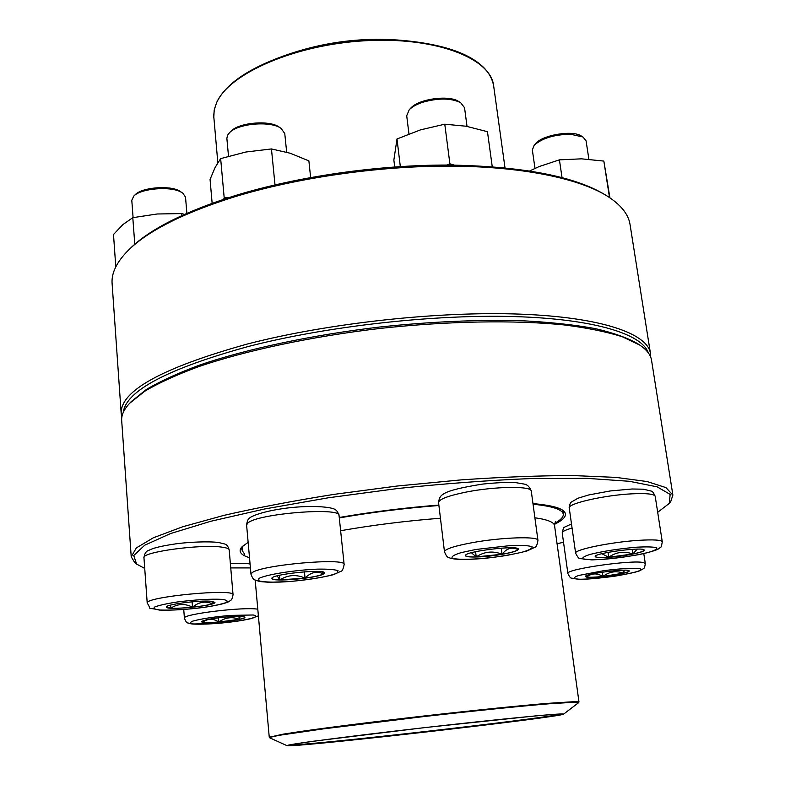 <?xml version="1.0" encoding="UTF-8"?>
<svg xmlns="http://www.w3.org/2000/svg" width="785" height="785" viewBox="0 0 785 785"><rect width="100%" height="100%" fill="white"/><g stroke="black" fill="none" stroke-linecap="round" stroke-linejoin="round"><path stroke-width="1.18" d="M136.502 564.003L134.686 562.502L131.223 556.81L136.325 547.93L153.35 537.784L182.65 526.774L223.735 515.421C256.538 507.866 293.354 500.84 334.184 494.344L397.504 485.993L461.08 479.89C502.322 477.035 539.776 475.602 573.442 475.573L616.029 477.398L647.046 481.539L665.915 487.593L672.882 495.09L670.792 501.419L669.36 503.293M672.882 495.09L651.55 360.295C650.736 354.899 646.83 349.845 639.834 345.125L622.368 336.775C606.874 331.859 587.465 327.904 564.14 324.931C514.567 319.917 448.088 320.986 379.557 328.483C311.096 336.588 246.078 350.502 198.909 366.546C176.851 374.69 158.825 382.903 144.842 391.175L129.692 403.245C123.942 409.417 121.273 415.226 121.695 420.662L131.223 556.81M657.693 512.311L669.281 503.391L670.145 494.422L657.163 486.847L629.442 481.293L587.239 478.369L532.191 478.507C490.017 480.194 445.213 483.531 397.789 488.505L328.375 497.778L264.584 508.994L210.91 521.24L170.443 533.594L144.695 545.232L133.744 555.535L136.61 564.081L144.725 568.438M557.065 543.711L563.532 542.288M249.512 557.674C240.76 555.044 238.13 551.531 241.633 547.155L248.138 542.288M339.248 517.482C371.462 511.918 404.658 507.777 438.864 505.069M532.966 503.587C548.725 504.99 558.783 507.296 563.13 510.525C568.036 514.489 565.161 519.081 554.504 524.311M131.232 401.606L146.491 389.389C160.395 381.147 178.303 372.973 200.204 364.868C247.03 348.913 311.508 335.097 379.39 327.06C431.161 321.585 479.085 319.495 523.173 320.79C550.638 322.252 574.63 324.843 595.148 328.572C613.409 332.84 627.607 337.893 637.744 343.722L637.96 343.879M563.257 514.195L563.463 512.369L562.031 509.799M242.545 546.203L241.731 549.029L242.339 550.756M244.675 554.249L242.349 550.785L242.025 547.204M339.297 517.914C371.472 512.32 404.677 508.18 438.913 505.481M533.054 504.225C552.542 506.188 562.61 509.524 563.257 514.224C563.552 517.03 560.676 520.072 554.632 523.34M288.301 745.75L286.976 745.652C286.967 745.142 295.945 743.64 313.912 741.158L425.028 727.567L536.351 715.812C554.416 714.193 563.502 713.634 563.601 714.134C560.255 717.255 309.064 746.074 288.301 745.75M289.577 745.603L288.232 745.407C287.889 744.317 349.462 736.202 425.028 727.597C500.594 718.981 562.413 713.035 562.325 714.173C566.319 716.509 310.399 745.956 289.577 745.603M560.932 714.056C546.115 718.383 309.643 745.367 290.067 744.975L289.567 744.965M406.061 40.742L404.854 40.604C365.702 36.944 327.473 41.301 290.146 53.674L289.008 54.077M650.451 353.368L630.061 224.618C628.51 214.138 620.66 204.483 606.511 195.632C577.819 178.117 520.818 166.381 449.55 166.116C378.282 165.949 296.897 177.704 234.175 196.937C183.533 212.951 148.326 230.672 128.534 250.091C116.739 261.896 111.264 273.072 112.108 283.63L121.204 413.666C119.968 390.999 162.112 367.763 247.667 343.938C328.483 323.086 438.521 311.066 519.974 314.128C601.614 317.189 647.654 333.664 650.451 353.368L650.598 356.91M121.852 417.149L121.204 413.666M129.917 248.737L130.192 248.472C149.876 229.142 184.848 211.528 235.088 195.622C297.319 176.517 378.007 164.86 448.696 165.046C521.711 166.263 573.658 176.056 604.529 194.425L604.862 194.631M648.243 352.75C641.993 334.008 594.108 318.867 513.684 316.561C433.408 314.265 327.335 326.177 248.943 346.322C167.745 368.675 125.835 390.763 123.216 412.567M586.63 577.122L585.404 576.553C583.755 573.845 629.855 567.928 629.128 570.96C630.463 573.305 593.46 578.643 586.63 577.122M624.369 570.175L623.476 573.158C627.136 572.255 629.02 571.509 629.119 570.921M602.939 576.455L623.476 573.158C616.048 570.538 609.199 571.637 602.939 576.455C597.042 572.913 591.596 573.099 586.611 577.034C589.594 577.456 595.03 577.26 602.939 576.455L602.321 572.157M585.404 576.504L586.611 577.034L586.944 575.483M623.476 573.158L623.035 570.185M608.738 557.33C600.299 557.88 595.786 557.615 595.226 556.565C593.293 553.17 644.927 546.399 644.171 550.167C645.064 552.14 624.085 556.339 608.738 557.33M588.887 159.237L586.071 140.839L582.99 137.002L570.577 134.245C554.19 134.52 542.042 138.219 534.143 145.313L532.348 149.955L534.987 168.392M534.143 145.313L535.576 143.655C542.101 135.099 572.324 129.917 581.135 135.903L582.99 137.002M637.224 549.117L632.838 553.984C640.089 552.483 643.867 551.188 644.161 550.118M644.083 549.971L643.464 549.618M596.855 555.28L595.265 556.614C596.237 557.546 600.731 557.762 608.728 557.232L632.838 553.984C624.212 550.913 616.176 552.002 608.728 557.232L601.791 553.719M595.226 556.516L595.668 555.908M608.728 557.232L608.012 552.355M632.838 553.984L632.131 549.304M609.925 197.83L603.842 161.082L609.513 197.555M562.031 177.547L559.411 159.855L581.499 158.835L603.842 161.082M529.777 170.904L539.226 166.528L559.411 159.855M502.057 554.338C485.846 557.222 465.319 557.978 465.564 555.613C463.523 551.521 519.258 544.741 518.375 549.206C517.943 550.756 512.507 552.463 502.057 554.338M467.026 126.395L464.543 107.722L460.628 102.658C451.149 98.056 438.658 97.88 423.174 102.119C416.815 104.189 412.154 106.75 409.211 109.802L406.709 115.738L408.946 133.911M409.211 109.802L410.761 108.144C418.483 98.949 448.883 94.71 458.705 101.481L460.628 102.658M517.03 548.352L518.1 549.667L518.365 549.157M502.047 554.239C510.986 552.66 516.334 551.129 518.1 549.667C512.114 546.674 506.767 548.205 502.047 554.239C492.931 550.619 484.325 551.512 476.23 556.908L502.047 554.239L501.252 548.126M465.564 555.564C466.045 556.594 469.607 557.046 476.23 556.908L471.392 552.738M476.23 556.908L475.582 551.708M394.698 166.94L393.864 160.042L396.994 138.974L420.485 129.868L444.781 124.197L466.104 126.228L487.465 131.694L492.234 166.655M447.067 165.036L449.893 163.81L444.781 124.197M449.893 163.81L454.211 165.076M400.321 166.557L396.994 138.974M323.577 573.992C316.895 578.3 271.139 582.274 271.934 578.447C270.099 574.355 325.638 568.556 324.558 572.952L323.577 573.992M286.662 152.172L284.769 133.538L281.099 128.397C270.962 120.654 238.081 123.353 229.514 132.675L227.503 135.314L226.865 138.356L228.504 156.205M229.514 132.675L231.124 131.115C239.131 122.411 269.746 119.889 279.224 127.121L281.099 128.397M271.934 578.398C272.248 579.271 274.917 579.772 279.941 579.889L277.134 575.886M322.488 571.902L323.557 573.894L324.548 572.893M305.051 578.123C314.383 576.808 320.555 575.395 323.557 573.894C316.924 570.803 310.752 572.216 305.051 578.123C296.298 574.227 287.928 574.806 279.941 579.889L305.051 578.123L304.443 571.814M279.941 579.889L279.509 575.287M310.625 177.498L308.878 160.876L290.234 153.242L271.453 148.944L275.005 184.877M223.646 199.272L224.196 197.889L220.654 158.609L245.813 152.025L271.453 148.944M224.196 197.889L228.769 197.604M212.146 203.256L210.056 179.451L215.11 167.46L220.654 158.609M210.959 601.251L214.953 602.36C216.307 605.775 165.802 610.701 166.469 607.06C165.017 604.568 199.174 600.093 210.959 601.251M186.869 213.314L185.525 197.133L182.846 193.179L180.815 191.952C170.031 185.966 140.858 188.469 133.843 196.005L131.792 200.254L133.087 217.612M133.843 196.005L135.393 194.533C141.948 187.487 169.118 185.152 179.196 190.755L182.846 193.179M166.469 607.021L170.855 608.11C176.311 608.414 183.533 608.11 192.511 607.197C185.083 603.361 177.861 603.665 170.855 608.11L170.178 605.215M211.96 601.339L212.392 603.773L214.943 602.311M192.511 607.197C201.451 606.236 208.074 605.088 212.392 603.773C205.385 600.8 198.762 601.948 192.511 607.197L192.089 601.82M170.855 608.11L170.62 605.098M181.904 215.541L181.747 213.589L184.504 214.364M134.785 244.253L132.802 217.671L157.177 213.991L181.747 213.589M115.787 266.861L113.501 234.499L122.911 224.569L132.802 217.671M227.846 616.853C238.414 616.117 244.096 616.264 244.891 617.304C246.088 620.042 200.97 624.605 201.608 621.671C203.56 619.895 212.303 618.295 227.846 616.853M218.838 622.024L239.189 619.316C232.124 616.5 225.334 617.403 218.838 622.024C213.265 618.344 207.897 618.394 202.746 622.171C205.65 622.662 211.008 622.613 218.838 622.024L218.495 617.795M201.608 621.632L202.746 622.171L203.168 620.67M240.249 616.411L239.189 619.316C242.85 618.531 244.743 617.844 244.881 617.265M239.189 619.316L238.944 616.392M340.631 530.719C372.747 525.087 406.012 520.926 440.444 518.228M534.889 517.776C547.538 519.572 554.102 522.202 554.563 525.665L555.378 521.534M563.62 714.124L578.663 702.624L576.249 702.133L548.98 703.782C520.062 706.196 473.404 710.955 423.772 716.577L323.027 728.922L281.697 734.937C273.798 736.33 269.814 737.301 269.716 737.821L269.255 737.233L283.267 734.132L300.89 731.443C329.828 727.293 375.358 721.562 423.714 716.028C472.07 710.543 517.717 705.882 546.851 703.419L575.366 701.594L578.977 701.947L554.563 525.665M504.99 167.764L493.637 85.751C490.821 58.325 435.96 36.669 365.467 40.722C295.023 44.529 229.151 73.496 216.68 102.56L214.413 109.125L213.697 115.542L217.828 162.662M217.877 100.205C227.208 83.239 248.874 68.58 282.875 56.226L282.875 56.226C325.059 42.253 368.273 37.327 412.508 41.458L412.508 41.458C448.421 45.844 472.835 55.254 485.748 69.688M639.353 568.615C632.592 567.859 620.749 568.546 603.822 570.656L578.761 575.464C574.296 577.014 573.276 578.153 575.699 578.879C589.221 581.263 651.854 571.264 639.353 568.615M643.563 562.629L645.309 563.581C644.848 566.927 644.21 568.634 643.406 568.703L639.52 570.862C636.115 572.167 627.745 573.963 614.419 576.268C598.523 578.28 586.719 579.271 579.006 579.252L571.509 578.113C570.695 578.359 569.488 576.828 567.889 573.511C564.7 569.331 632.779 559.46 643.563 562.629M572.079 528.06C565.435 529.944 562.148 531.563 562.217 532.897L567.889 573.511M637.057 547.174C619.286 548.686 603.724 551.07 590.379 554.338C584.148 556.29 581.734 557.841 583.147 558.989C586.876 559.764 593.499 559.891 603.027 559.371C619.856 557.939 634.898 555.652 648.155 552.512C654.71 550.579 657.575 548.99 656.751 547.753C653.444 546.87 646.879 546.674 637.057 547.174M569.243 508.013C569.674 504.392 570.381 502.41 571.372 502.066L577.927 498.239L588.819 494.933L610.161 490.968L632.053 488.996L643.357 489.192L651.187 491.067C652.394 491.194 653.738 492.951 655.21 496.355C654.297 493.991 646.516 493.147 631.866 493.834C604.136 495.158 567.143 503.695 569.243 508.013L575.631 553.219C573.639 549.775 611.034 542.023 638.921 540.325C653.65 539.442 661.431 539.952 662.285 541.846C661.608 545.879 661.029 547.694 660.538 547.282L658.487 548.901C656.731 550.118 650.441 551.992 639.638 554.504C622.574 557.478 606.658 559.273 591.9 559.901L579.968 558.547C579.124 558.959 577.682 557.183 575.631 553.219M475.798 549.48L461.021 552.66C453.985 554.848 451.061 556.663 452.268 558.115C458.224 560.51 484.423 559.136 507.345 555.319L521.848 552.287C529.178 550.148 532.593 548.313 532.093 546.772C528.923 545.585 522.162 545.133 511.791 545.418L475.798 549.48M438.56 502.567C438.992 498.416 440.493 495.659 443.064 494.314C447.342 490.959 460.589 487.544 482.785 484.07C496.267 482.687 507.071 482.176 515.186 482.539L524.772 484.178C527.648 484.865 529.816 487.171 531.278 491.106C531.955 485.866 495.109 486.268 466.123 492.087C448.156 495.757 438.972 499.25 438.56 502.567L444.477 551.757C444.967 549.058 454.289 546.017 472.442 542.631C501.723 537.264 538.775 536.106 537.951 540.374C537.156 544.908 536.184 547.174 535.056 547.194L527.235 550.874C516.147 553.857 502.184 556.339 485.346 558.312C458.891 560.549 451.434 559.018 448.284 557.291C447.313 557.35 446.037 555.505 444.477 551.757M258.873 578.496L258.726 580.802C262.651 581.881 269.726 582.303 279.941 582.087C302.078 581.106 329.141 576.847 336.991 573.06L338.05 570.685C334.724 569.498 327.865 568.978 317.464 569.135C294.365 570.057 265.526 574.698 258.873 578.496M246.598 524.988C247.128 521.25 248.011 519.081 249.257 518.473C249.915 516.52 264.339 510.417 291.647 507.522C318.945 504.883 334.233 507.954 335.244 509.75C336.579 510.103 337.844 512.046 339.051 515.568C341.328 506.845 256.95 513.655 247.775 523.075L246.598 524.988L250.984 574.247L252.191 572.667C261.591 564.827 346.617 557.409 344.144 564.533C343.222 568.997 342.201 571.225 341.092 571.225L333.38 574.698C322.91 577.417 308.279 579.713 289.488 581.587L268.735 582.274L259.825 581.548L254.703 579.88C253.712 579.958 252.466 578.074 250.984 574.247M160.317 610.033C172.268 610.416 186.83 609.513 204.002 607.335C213.952 605.804 221.262 604.234 225.943 602.615C228.396 601.114 227.042 600.025 221.87 599.347C210.066 598.837 195.072 599.74 176.89 602.036C166.557 603.655 159.208 605.284 154.841 606.933C152.898 608.414 154.724 609.445 160.317 610.033M143.959 557.772C144.548 553.504 146.157 551.031 148.787 550.363C152.447 548.489 157.814 546.517 176.497 543.74C189.715 542.042 208.035 541.238 218.446 542.455C225.403 544.437 227.051 543.151 229.2 549.912C229.063 548.735 226.786 547.832 222.371 547.214C201.931 543.819 141.133 552.061 143.959 557.772L147.217 603.086C144.342 596.865 235.304 588.151 233.057 594.804C231.202 602.291 231.732 598.67 229.505 601.241C228.229 602.115 223.696 604.43 203.747 607.413C186.634 609.582 171.856 610.475 159.404 610.082C144.675 606.511 152.722 611.162 147.217 603.086M216.523 623.467C232.38 622.034 244.567 620.199 253.084 617.952C256.538 616.627 256.577 615.646 253.212 614.989L230.339 615.401C213.677 616.892 201.156 618.796 192.786 621.112C189.676 622.436 190.009 623.388 193.777 623.987L216.523 623.467M183.739 609.533L184.416 618.178C181.796 614.213 243.684 606.628 257.794 609.199M250.425 567.928L230.751 567.908M131.419 401.41L129.692 403.245M637.744 343.722L639.834 345.125M563.257 514.224L562.757 510.662M269.255 737.233L255.194 580.154M286.967 745.642L269.716 737.821M578.682 702.604L578.977 701.947M290.146 53.674L282.875 56.226C247.403 69.149 225.344 84.525 216.719 102.354L214.187 110.086L213.795 117.642M404.854 40.604L412.508 41.458C462.247 48.238 489.29 63.006 493.637 85.751M130.192 248.472L128.534 250.091M604.529 194.425L606.511 195.632M643.788 553.631L645.309 563.581M562.217 532.897C564.464 525.734 560.981 529.1 571.5 523.929M655.21 496.355L662.285 541.846M531.278 491.106L537.951 540.374M339.051 515.568L344.144 564.533M229.2 549.912L233.057 594.804M230.368 563.473C241.044 563.179 247.609 563.375 250.072 564.052M184.416 618.178C185.8 621.691 186.938 623.261 187.831 622.897C189.293 623.123 188.449 625.302 216.415 623.496C230.182 622.348 241.525 620.758 250.444 618.757L258.393 615.852"/></g></svg>

